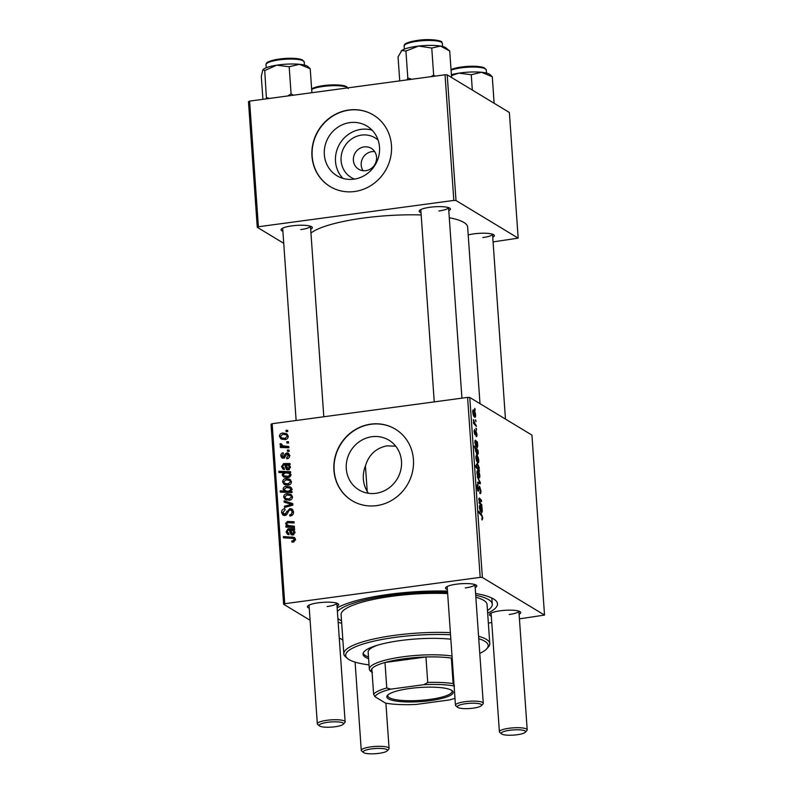 <?xml version="1.0" encoding="UTF-8"?>
<svg xmlns="http://www.w3.org/2000/svg" width="793" height="793" viewBox="0 0 793 793"><rect width="100%" height="100%" fill="white"/><g stroke="black" fill="none" stroke-linecap="round" stroke-linejoin="round"><path stroke-width="1.19" d="M354.521 179.089A23.136 21.639 121.2 0 1 341.337 155.269A23.136 21.639 121.2 0 1 361.519 135.097A23.136 21.639 121.2 0 1 378.112 140.113M364.136 146.903A12.192 11.409 -58.8 0 0 353.708 156.499A12.192 11.409 -58.8 0 0 358.654 169.216A12.192 11.409 -58.8 0 0 365.801 170.673A12.192 11.409 -58.8 0 0 376.229 161.078A12.192 11.409 -58.8 0 0 371.283 148.35A12.192 11.409 -58.8 0 0 364.136 146.903M374.663 151.592A12.192 11.409 -58.8 0 0 371.957 151.632A12.192 11.409 -58.8 0 0 363.095 170.713M349.941 122.608A29.024 27.15 -58.8 0 0 325.13 145.446A29.024 27.15 -58.8 0 0 336.896 175.719A29.024 27.15 -58.8 0 0 353.906 179.178A29.024 27.15 -58.8 0 0 378.717 156.34A29.024 27.15 -58.8 0 0 366.951 126.067A29.024 27.15 -58.8 0 0 349.941 122.608M372.095 130.171A29.024 27.15 -58.8 0 0 361.112 129.358A29.024 27.15 -58.8 0 0 337.332 148.846A29.024 27.15 -58.8 0 0 342.923 178.375M348.861 110.009A41.811 39.105 -58.8 0 0 313.116 142.909A41.811 39.105 -58.8 0 0 330.066 186.533A41.811 39.105 -58.8 0 0 354.56 191.519A41.811 39.105 -58.8 0 0 390.315 158.62A41.811 39.105 -58.8 0 0 373.354 114.995A41.811 39.105 -58.8 0 0 348.861 110.009M373.463 115.064A41.811 39.105 -58.8 0 0 349.079 110.138A41.811 39.105 -58.8 0 0 313.344 142.978A41.811 39.105 -58.8 0 0 330.175 186.593M365.434 465.907A29.024 27.15 -58.8 0 0 367.218 491.412L365.434 465.907C368.814 454.746 375.991 448.055 386.974 445.844L395.717 446.191M368.329 493.256L367.218 491.412M375.872 493.305A29.024 27.15 121.2 0 1 358.862 489.846A29.024 27.15 121.2 0 1 347.096 459.563A29.024 27.15 121.2 0 1 371.907 436.725A29.024 27.15 121.2 0 1 388.917 440.184A29.024 27.15 121.2 0 1 400.683 470.467A29.024 27.15 121.2 0 1 375.872 493.305M370.827 424.136A41.811 39.105 -58.8 0 0 335.082 457.036A41.811 39.105 -58.8 0 0 352.033 500.651A41.811 39.105 -58.8 0 0 376.526 505.637A41.811 39.105 -58.8 0 0 412.281 472.737A41.811 39.105 -58.8 0 0 395.32 429.122A41.811 39.105 -58.8 0 0 370.827 424.136M395.429 429.182A41.811 39.105 -58.8 0 0 371.035 424.265A41.811 39.105 -58.8 0 0 335.31 457.095A41.811 39.105 -58.8 0 0 352.142 500.72M421.014 212.613A15.682 3.331 -4 0 1 419.497 210.462A15.682 3.331 -4 0 1 430.064 207.251A15.682 3.331 -4 0 1 450.018 208.331A15.682 3.331 -4 0 1 448.818 210.67M282.893 231.219A15.682 3.331 -4 0 1 281.366 229.068A15.682 3.331 -4 0 1 291.943 225.856A15.682 3.331 -4 0 1 311.897 226.937A15.682 3.331 -4 0 1 310.697 229.276M468.197 234.946A15.682 3.331 -4 0 1 474.006 233.836A15.682 3.331 -4 0 1 493.96 234.916A15.682 3.331 -4 0 1 492.75 237.256M309.25 608.172A15.682 3.331 -4 0 1 307.724 606.021A15.682 3.331 -4 0 1 318.3 602.809A15.682 3.331 -4 0 1 338.254 603.879A15.682 3.331 -4 0 1 337.055 606.229M447.371 589.566A15.682 3.331 -4 0 1 445.854 587.405A15.682 3.331 -4 0 1 456.421 584.193A15.682 3.331 -4 0 1 476.385 585.274A15.682 3.331 -4 0 1 475.176 587.613M491.303 616.151A15.682 3.331 -4 0 1 489.787 614A15.682 3.331 -4 0 1 500.363 610.779A15.682 3.331 -4 0 1 520.317 611.859A15.682 3.331 -4 0 1 519.108 614.208M341.684 623.357A83.612 17.783 -4 0 1 338.165 622.128M337.164 607.884A83.612 17.783 -4 0 1 388.788 594.363A83.612 17.783 -4 0 1 447.48 591.092M479.993 403.667L467.652 227.125A80.133 17.049 176 0 0 449.314 217.718M421.182 214.962A80.133 17.049 176 0 0 363.481 218.055A80.133 17.049 176 0 0 310.955 233.063M467.592 397.392L469.773 397.481L482.362 577.463L480.181 577.373L467.592 397.392L272.168 423.72L284.746 603.701L283.626 604.246L310.093 620.265M339.265 637.919L342.854 640.09M283.626 604.246L271.037 424.255L272.168 423.72M482.362 577.463L544.523 615.081L519.435 618.857M491.759 622.584L488.349 623.04M476.038 435.278L476.583 433.91L476.068 432.036L475.047 434.822L474.095 431.769L474.72 429.449L474.898 433.553L475.949 430.787L476.93 434.167C477.039 436.041 476.801 436.844 476.226 436.566L476.048 435.377M476.068 432.036L475.324 432.225M474.848 430.708L474.065 430.768M474.402 433.612L475.106 433.553M475.483 441.433L475.889 446.271L474.848 442.444L475.354 440.145L477.436 442.147L477.753 446.033L477.138 447.767L475.304 441.463M476.177 455.658L476.841 455.569C477.733 456.034 478.377 457.65 478.764 460.416C478.823 462.329 478.536 463.092 477.901 462.716C476.97 462.26 476.315 460.614 475.919 457.769C475.879 455.856 476.187 455.123 476.841 455.569L476.464 455.46M481.708 518.751L482.352 517.7L481.549 515.658L478.833 512.655L478.754 511.406L481.559 514.508L482.788 518.037L482.144 519.98L481.718 518.8M478.893 469.535L479.468 471.201L475.641 466.958L475.552 465.709L476.89 467.216L476.424 464.976L477.336 463.261L479.279 467.781L478.893 469.535L478.07 469.644M477.287 476.722L480.241 482.273L480.35 483.78L477.753 483.353L477.664 482.104L479.874 482.61L477.287 476.722M477.971 485.812L477.455 487.685L478.129 490.054L479.527 486.168L480.865 490.55C481.004 493.018 480.677 493.989 479.884 493.474L480.429 490.213L479.646 487.427L478.238 491.303L477.029 487.378C476.92 485.257 477.188 484.315 477.852 484.553L478.06 485.871L477.009 485.881M479.755 492.314L480.271 492.225M479.646 487.427L478.685 487.636M477.515 490.133L478.427 489.787M474.571 408.395L475.205 410.229L474.571 408.395M469.773 397.481L531.934 435.099L544.523 615.081M477.237 470.784L477.892 470.695C478.784 471.161 479.428 472.777 479.824 475.552C479.874 477.455 479.587 478.219 478.962 477.842C478.03 477.396 477.366 475.741 476.98 472.896C476.93 470.983 477.237 470.249 477.892 470.695L477.515 470.586M480.033 506.578L480.449 511.416L479.398 507.589L479.914 505.29L481.995 507.282L482.313 511.168L481.688 512.902L480.36 506.935L479.368 506.628M480.528 503.406L481.827 504.844L481.906 506.093L479.131 503L479.349 497.974L481.51 500.363L481.599 501.612L479.448 499.233L480.528 503.406L479.606 503.535M479.448 499.233L478.903 500.036M478.01 450.355L478.278 453.517L477.346 455.132L474.184 446.112L478.01 450.355L477.049 450.483M472.995 410.12L473.649 410.031C474.551 410.496 475.185 412.112 475.582 414.888C475.631 416.791 475.344 417.554 474.72 417.177C473.788 416.731 473.124 415.076 472.737 412.231C472.697 410.318 472.995 409.584 473.649 410.031L473.272 409.922M475.374 419.814L476.008 421.658L475.374 419.814M475.136 423.908L476.345 426.436L473.56 423.353L473.471 422.094L474.045 422.748L473.342 419.596L475.136 423.908L474.174 424.037M475.959 428.151L476.593 429.994L475.959 428.151M289.058 450.107L289.148 451.346L287.472 451.306L287.383 450.047L289.058 450.107M288.474 441.78L288.563 443.009L286.888 442.98L286.798 441.711L288.474 441.78M286.937 458.81L286.541 457.62L288.523 455.559L287.116 454.111L283.379 458.195L281.902 457.928L280.801 455.935C280.722 454.201 281.505 453.14 283.16 452.773L283.398 453.993L281.862 455.846L283.111 456.986L285.45 453.715L286.937 452.892L288.365 453.17L289.584 455.479C289.643 457.373 288.761 458.483 286.937 458.81M289.97 455.529L287.116 454.111M284.538 458.126L282.437 456.847L284.439 457.789M290.654 472.955L289.465 472.896L290.942 474.829C290.595 476.553 289.504 477.465 287.671 477.564L283.507 476.871L282.13 474.868L283.388 472.737L278.918 472.509L278.839 471.26L290.565 471.706L290.654 472.955M293.529 511.862C293.569 514.37 292.349 515.767 289.861 516.065L289.633 514.855L291.318 514.31L292.171 511.961L291.16 510.018L289.068 510.266L287.314 513.755L284.885 515.49L282.942 515.153L281.574 512.585C281.545 510.414 282.586 509.106 284.687 508.66L285.153 509.849L282.932 512.437L284.717 514.27L289.861 508.591L291.933 508.977L293.529 511.862M285.857 515.371L283.745 514.092L286.075 515.083M292.478 496.854C292.359 498.847 291.309 499.977 289.326 500.244L285.212 499.57L283.676 497.062C283.844 495.04 284.955 493.92 286.997 493.702L290.862 494.346L292.478 496.854M294.381 526.195L294.461 527.444L285.936 527.117L285.847 525.868L287.274 525.928L285.53 523.558L287.453 521.467L294.064 521.715L294.153 522.974L287.572 522.726L286.61 523.816L287.681 525.442L294.381 526.195M293.063 542.125L292.002 542.154L291.765 540.935L292.776 540.915L294.084 539.448L293.499 538.437L283.488 537.803L283.398 536.554L294.352 537.426L295.452 539.349L293.063 542.125M480.181 577.373L284.746 603.701M294.639 529.922L293.598 530.18L294.966 532.48L292.696 535.007L291.041 534.71L289.326 530.021L288.315 529.982L287.165 531.716L288.959 533.481L288.9 534.74L287.492 534.254L286.104 531.756L288.117 528.733L294.55 528.644L294.639 529.922M291.953 491.472L292.022 492.562L280.296 492.116L280.207 490.867L284.3 491.036L283.121 489.142C283.418 487.368 284.499 486.426 286.362 486.307L290.496 487.011L291.933 489.093L290.397 491.392L291.953 491.472M292.795 503.634L292.904 505.141L284.558 507.461L284.469 506.221L291.537 504.388L284.191 502.167L284.092 500.839L292.795 503.634M291.418 481.728C291.299 483.72 290.248 484.85 288.265 485.118L284.152 484.444L282.615 481.936C282.794 479.914 283.894 478.794 285.946 478.575L289.812 479.22L291.418 481.728M290.079 464.777L289.039 465.045L290.416 467.335L288.137 469.872L286.491 469.575L284.766 464.876L283.755 464.847L282.605 466.581L284.409 468.346L284.34 469.605L282.932 469.109L281.545 466.611L283.567 463.588L289.99 463.499L290.079 464.777M288.236 436.19C288.117 438.182 287.066 439.312 285.084 439.58L280.97 438.906L279.433 436.398C279.602 434.376 280.712 433.265 282.754 433.037L286.62 433.682L288.236 436.19M288.811 446.538L288.89 447.787L280.365 447.47L280.276 446.211L282.04 446.29L280.008 444.546L280.256 443.664L281.604 443.981L282.209 445.696L288.811 446.538M287.671 430.351L287.76 431.59L286.085 431.551L285.995 430.292L287.671 430.351M487.477 610.531A78.388 16.673 176 0 0 492.275 604.197L491.918 599.102A78.388 16.673 176 0 0 491.63 597.922M445.032 74.78L447.212 74.869L456.005 200.52L453.824 200.421L445.032 74.78L249.607 101.108L258.389 226.758L257.259 227.294L283.735 243.312M257.259 227.294L248.477 101.643L249.607 101.108M456.005 200.52L518.166 238.138L493.077 241.905M518.166 238.138L509.374 112.487L447.212 74.869M453.824 200.421L258.389 226.758M438.906 210.968A13.937 2.964 176 0 0 448.58 207.617L461.922 398.155M300.785 229.583A13.937 2.964 176 0 0 310.459 226.223M482.838 237.563A13.937 2.964 176 0 0 492.512 234.203M475.592 593.511A83.612 17.783 -4 0 1 495.209 600.103A83.612 17.783 -4 0 1 487.655 613.148M509.195 614.506A13.937 2.964 176 0 0 518.87 611.145M465.263 587.92A13.937 2.964 176 0 0 474.938 584.56M327.142 606.526A13.937 2.964 176 0 0 336.817 603.166L345.133 721.858A13.937 2.964 -4 0 1 344.846 722.532L343.27 724.267A12.192 2.597 176 0 0 327.668 722.304A12.192 2.597 176 0 0 319.52 725.922A12.192 2.597 176 0 0 335.042 726.765A12.192 2.597 176 0 0 343.27 724.267M293.559 542.025L291.765 540.935M294.213 541.788L292.776 540.915M295.392 540.241L294.084 539.448M285.51 537.882L283.398 536.554M285.51 537.823L294.104 538.15L292.002 536.881M294.104 538.15L295.145 538.259M292.3 535.037L291.943 533.758M290.644 530.824L289.326 530.021M288.731 534.71L288.236 533.322M287.373 532.519L286.104 531.756M289.594 530.18L290.228 530.002L288.117 528.733M290.228 530.002L291.794 530.002L289.693 528.723M291.794 530.002L293.668 530.17M294.619 529.645L293.44 528.931M293.886 532.232L292.865 530.626L290.397 530.091L292.607 533.768L293.886 532.232L294.966 532.886M293.925 534.571L291.675 533.6L293.777 534.879M287.958 527.196L285.847 525.868M287.948 527.147L289.376 527.196L287.274 525.928M289.376 527.196L287.641 524.837M286.699 524.272L285.53 523.558M294.144 522.894L289.564 522.746L287.453 521.467M287.681 525.442L289.782 526.721L294.461 527.395M282.318 492.185L280.207 490.867M282.308 492.136L286.412 492.314L284.3 491.036M286.412 492.314L285.232 490.421M284.34 489.876L283.121 489.142M291.368 487.764L288.474 487.586L286.362 486.307M292.012 492.374L290.397 491.392M291.844 489.905L290.089 488.131L286.471 487.546L284.201 489.4L285.064 490.609L289.078 492.443M290.426 492.503L291.784 492.235M288.939 492.433L286.828 491.154L288.771 491.174L290.892 489.331M285.064 490.609L286.828 491.154M290.882 492.453L288.771 491.174M286.442 500.096L285.807 498.539M285.103 497.925L283.676 497.062M288.959 495.001L286.997 493.702M289.108 494.981L291.774 495.119M292.448 497.607L290.426 495.526L287.086 494.941L284.737 496.973L285.728 498.49L289.227 500.254M285.728 498.49L289.108 499.025L291.428 496.983M290.565 499.917L289.108 499.025M285.906 507.094L284.469 506.221M292.815 505.161L291.537 504.388M286.253 502.812L284.092 500.839M286.204 502.118L292.845 504.249M291.15 515.767L289.633 514.855M291.428 515.668L290.01 514.816M292.488 515.014L291.318 514.31M293.519 512.784L292.171 511.961M293.479 511.455L291.16 510.018M284.152 515.519L283.696 514.062M283.26 513.606L281.574 512.585M286.888 514.37L285.728 513.666M291.19 510.038L291.963 509.859L289.861 508.591M291.963 509.859L292.875 509.849M285.381 484.969L284.746 483.413M284.043 482.798L282.615 481.936M287.899 479.874L285.946 478.575M288.047 479.854L290.714 479.993M291.388 482.481L289.366 480.399L286.025 479.815L283.676 481.847L284.667 483.363L288.166 485.128M284.667 483.363L288.047 483.899L290.367 481.857M289.514 484.791L288.047 483.899M284.746 477.396L284.231 476.147L282.13 474.868M284.142 473.193L283.388 472.737M280.95 472.608L278.839 471.26M280.94 472.539L290.654 472.906M290.932 475.205L288.711 473.272L285.242 472.876L283.17 474.65L283.993 475.81L287.631 477.574M283.993 475.81L287.671 476.315L289.395 475.602L289.851 474.561M288.88 477.297L287.324 476.355M291.14 474.71L288.711 473.272M290.466 476.256L289.395 475.602M289.138 477.208L287.671 476.315M287.75 469.902L287.383 468.623M286.095 465.679L284.766 464.876M284.181 469.565L283.686 468.187M282.814 467.374L281.545 466.611M285.044 465.045L285.668 464.867L283.567 463.588M285.668 464.867L287.244 464.857L285.133 463.578M287.244 464.857L289.108 465.035M290.06 464.51L288.89 463.796M289.336 467.087L288.315 465.481L285.837 464.946L288.047 468.633L289.336 467.087L290.407 467.741M289.376 469.436L287.116 468.455L289.227 469.734M288.018 458.513L286.541 457.62M289.574 456.193L288.523 455.559M283.141 458.215L282.913 457.204L280.801 455.935M284.846 457.412L283.785 456.778M286.521 454.369L285.45 453.715M287.562 454.994L289.048 454.161L286.937 452.892M282.199 439.431L281.565 437.875M280.861 437.26L279.433 436.398M284.717 434.336L282.754 433.037M284.865 434.316L287.532 434.455M288.206 436.943L286.184 434.861L282.843 434.277L280.494 436.309L281.485 437.825L284.984 439.6M281.485 437.825L284.865 438.37L287.185 436.328M286.323 439.253L284.865 438.37M288.543 442.772L286.798 441.711M282.387 447.539L280.276 446.211M282.377 447.49L284.142 447.569L282.04 446.29M282.417 446.518L280.008 444.546M282.11 445.815L282.358 444.942M281.406 444.358L280.256 443.664M282.209 445.696L284.31 446.974L288.89 447.708M289.128 451.108L287.383 450.047M287.74 431.342L285.995 430.292M474.62 409.059L475.126 409M477.683 490.56L478.942 490.391M477.317 484.692L477.931 484.612M479.715 482.342L480.241 482.273M477.723 482.897L479.874 482.61M476.999 473.193L479.131 476.662L478.04 476.811M477.981 476.692L479.487 475.334L477.981 471.924L476.96 471.934M477.981 471.924L477.317 473.153M478.585 470.219L479.398 470.11M475.978 467.335L476.89 467.216M476.821 468.266L478.625 468.871L477.505 469.03M476.494 465.62L477.723 468.148M477.406 468.921L478.952 467.682L477.436 464.5L476.405 464.51M477.436 464.5L476.781 465.58M480.627 514.637L481.559 514.508M479.894 510.276L480.409 510.206M479.418 505.924L480.419 505.785M481.034 511.743L481.946 510.583L480.439 507.391L481.648 507.213M480.796 507.451L481.995 507.282M480.717 507.351L481.738 511.703L481.044 511.792M480.895 504.963L481.827 504.844M480.608 500.482L481.51 500.363M475.939 458.067L478.07 461.536L476.989 461.685M476.92 461.566L478.427 460.208L476.92 456.798L475.899 456.808M476.92 456.798L476.256 458.027M475.433 450.87L477.178 453.844L477.921 452.912L476.345 449.77L475.433 449.78M476.355 453.953L477.178 453.844M476.345 449.77L475.75 450.83M476.405 454.042L477.812 453.784M475.344 445.141L475.859 445.071M474.868 440.779L475.869 440.65M476.474 446.608L477.396 445.438L475.879 442.246L477.089 442.068M476.246 442.306L477.436 442.147M476.157 442.216L477.178 446.568L476.494 446.657M475.334 432.135L475.909 432.056M472.757 412.529L474.888 416.008L473.808 416.147M473.738 416.028L475.245 414.67L473.738 411.26L472.717 411.27M473.738 411.26L473.074 412.489M475.423 420.488L475.919 420.419M475.324 425.306L476.256 425.177M473.52 422.818L474.045 422.748M473.302 420.409L473.798 420.34M475.998 428.825L476.504 428.755M450.84 639.208A54.003 11.489 176 0 0 400.594 640.536A54.003 11.489 176 0 0 363.055 654.185A54.003 11.489 176 0 0 368.606 658.735M363.144 653.323A54.003 11.489 176 0 0 368.487 657.04M479.775 653.392A71.42 15.196 176 0 0 486.694 648.852A71.42 15.196 176 0 0 478.744 638.722M450.533 634.747A71.42 15.196 176 0 0 395.32 637.344A71.42 15.196 176 0 0 347.612 658.577A71.42 15.196 176 0 0 369.042 664.891M347.612 658.577L345.807 657.08A73.164 15.563 -4 0 1 343.815 653.819A73.164 15.563 -4 0 1 394.676 635.332A73.164 15.563 -4 0 1 450.384 632.626M478.575 636.283A73.164 15.563 -4 0 1 489.787 643.609A73.164 15.563 -4 0 1 488.27 647.118L486.694 648.852M489.787 643.609L487.061 604.563A73.164 15.563 176 0 0 475.85 597.228M447.649 593.57A73.164 15.563 176 0 0 391.95 596.277A73.164 15.563 176 0 0 341.089 614.763L343.815 653.819M492.275 604.197A78.388 16.673 176 0 0 475.711 595.265M447.569 592.321A78.388 16.673 176 0 0 390.364 595.315A78.388 16.673 176 0 0 337.421 611.462M372.105 672.464L370.658 671.274A48.779 10.378 -4 0 1 369.33 669.094L368.15 652.124A48.779 10.378 -4 0 1 377.666 645.145M337.917 618.55A78.388 16.673 176 0 0 341.505 620.741M451.584 77.516L449.73 51.01L440.502 46.063A22.987 4.887 176 0 0 418.595 46.063L431.759 48.046L440.502 46.063A22.987 4.887 176 0 1 445.953 47.887L449.73 51.01M434.96 76.128L433.652 75.077L431.759 48.046M433.652 75.077L430.946 76.673M405.927 51.02L418.595 46.063A22.987 4.887 176 0 0 401.744 50.514L405.927 51.02L407.81 78.041L407.087 79.885M411.676 79.27L407.81 78.041M399.731 80.876L398.056 56.947L401.744 50.514A22.987 4.887 176 0 0 401.189 51.01A22.987 4.887 176 0 0 401.139 51.069M401.189 51.01L401.744 50.514M307.833 66.493A22.987 4.887 176 0 0 306.703 65.819A22.987 4.887 176 0 0 299.467 64.292L310.222 68.783L307.833 66.493M311.897 92.712L310.222 68.783M289.187 66.741L299.467 64.292A22.987 4.887 176 0 0 276.717 65.185L289.187 66.741L291.081 93.772L287.651 95.983M293.341 95.21L291.081 93.772M264.733 70.547L276.717 65.185A22.987 4.887 176 0 0 263.068 69.625A22.987 4.887 176 0 0 263.018 69.665L264.733 70.547L266.448 98.838M269.362 98.441L266.626 97.579M262.909 99.313L261.313 76.396L262.78 70.002M492.284 76.762L489.896 74.473A22.987 4.887 176 0 0 481.52 72.272L492.284 76.762L494.138 103.268M471.25 74.72L481.52 72.272A22.987 4.887 176 0 0 458.78 73.154L471.25 74.72L472.321 90.065M451.445 75.652L458.78 73.154A22.987 4.887 -4 0 0 451.386 74.711M473.163 708.149A12.192 2.597 176 0 0 481.391 705.651A12.192 2.597 176 0 0 465.788 703.688A12.192 2.597 176 0 0 457.65 707.316A12.192 2.597 176 0 0 473.163 708.149M457.65 707.316L455.836 705.82A13.937 2.964 -4 0 1 455.46 705.195A13.937 2.964 -4 0 1 465.144 701.676A13.937 2.964 -4 0 1 483.264 703.252A13.937 2.964 -4 0 1 482.977 703.916L481.391 705.651M517.105 734.744A12.192 2.597 176 0 0 525.323 732.246A12.192 2.597 176 0 0 509.721 730.274A12.192 2.597 176 0 0 501.582 733.902A12.192 2.597 176 0 0 517.105 734.744M501.582 733.902L499.768 732.405A13.937 2.964 -4 0 1 499.392 731.78A13.937 2.964 -4 0 1 509.076 728.261A13.937 2.964 -4 0 1 527.196 729.838A13.937 2.964 -4 0 1 526.909 730.502L525.323 732.246M319.52 725.922L317.715 724.425A13.937 2.964 -4 0 1 317.339 723.801A13.937 2.964 -4 0 1 327.023 720.282A13.937 2.964 -4 0 1 345.133 721.858M371.6 748.889A12.192 2.597 176 0 0 363.452 752.507A12.192 2.597 176 0 0 378.975 753.35A12.192 2.597 176 0 0 387.202 750.852A12.192 2.597 176 0 0 371.6 748.889M363.452 752.507L361.648 751.011A13.937 2.964 -4 0 1 361.271 750.396A13.937 2.964 -4 0 1 370.955 746.867A13.937 2.964 -4 0 1 389.076 748.453A13.937 2.964 -4 0 1 388.788 749.117L387.202 750.852M388.372 698.821A33.276 7.078 -4 0 1 387.509 695.292A33.276 7.078 -4 0 1 418.298 687.59A33.276 7.078 -4 0 1 451.643 690.297A33.276 7.078 -4 0 1 452.297 690.762A33.276 7.078 -4 0 1 428.904 700.804A33.276 7.078 -4 0 1 388.372 698.821M388.064 694.767A32.226 6.859 176 0 0 387.787 695.788A32.226 6.859 176 0 0 389.304 697.671A32.226 6.859 176 0 0 425.107 699.981A32.226 6.859 176 0 0 452.089 691.298A32.226 6.859 176 0 0 451.663 690.316M452.198 658.616L451.346 658.091A47.035 10.002 176 0 0 425.95 656.981L384.982 662.502A47.035 10.002 176 0 0 371.848 668.806A47.035 10.002 176 0 0 372.472 672.771M454.111 685.945A45.29 9.635 176 0 0 423.928 684.676L427.734 682.456L425.95 656.981A47.035 10.002 176 0 0 384.982 662.502L386.766 687.977L390.8 689.137A45.29 9.635 176 0 0 374.99 696.73L385.527 703.104A45.29 9.635 176 0 0 416.087 704.442L449.215 699.981A45.29 9.635 176 0 0 454.974 698.346M452.169 658.22A47.035 10.002 176 0 0 451.346 658.091L453.12 683.566L454.488 686.014M369.33 669.094A48.779 10.378 -4 0 1 398.79 657.417A48.779 10.378 -4 0 1 452.02 655.989M374.99 696.73L373.622 694.271A47.035 10.002 -4 0 1 386.766 687.977M371.848 668.806L373.622 694.271M423.928 684.676L390.8 689.137M427.734 682.456A47.035 10.002 -4 0 1 453.12 683.566M291.11 532.876L289.772 532.073M293.826 530.14L291.814 528.921M291.011 522.736L288.91 521.467M292.518 527.315L290.416 526.046M290.565 492.483L288.464 491.214M290.466 505.815L289.068 504.972M288.057 512.139L286.779 511.376M286.551 467.741L285.222 466.928M289.276 464.995L287.254 463.776M285.47 456.262L284.459 455.658M287.502 447.639L285.391 446.36M478.516 489.142L479.111 489.063M477.693 482.57L479.101 482.382M477.346 468.851L478.248 468.732M480.251 506.786L481.123 506.668M478.833 498.579L479.824 498.44M475.691 441.651L476.563 441.532M404.133 46.073C404.103 44.557 404.38 42.554 418 40.334C431.828 38.193 443.525 41.484 441.562 41.93L442.355 43.397A19.161 4.074 176 0 0 441.889 42.594A19.161 4.074 176 0 0 420.984 40.83A19.161 4.074 176 0 0 404.133 46.073L404.341 49.146M405.154 44.626A18.12 3.856 -4 0 1 421.866 39.957A18.12 3.856 -4 0 1 440.799 41.692M266.002 64.679C266.458 63.083 265.447 62.032 275.914 59.574C287.225 57.75 295.997 57.83 302.232 59.792L304.234 62.013A19.161 4.074 176 0 0 302.767 60.595A19.161 4.074 176 0 0 281.237 59.604A19.161 4.074 176 0 0 266.002 64.679L266.22 67.762M267.023 63.232A18.12 3.856 -4 0 1 282.189 58.702A18.12 3.856 -4 0 1 301.736 59.733M451.019 69.516L461.932 66.919L473.391 66.235L482.075 67.068L484.295 67.772L486.297 69.992A19.161 4.074 176 0 0 484.83 68.575A19.161 4.074 176 0 0 468.841 67.147A19.161 4.074 176 0 0 451.068 70.2M451.029 69.615A18.12 3.856 -4 0 1 467.83 66.394A18.12 3.856 -4 0 1 483.799 67.712M347.8 87.874A19.161 4.074 176 0 0 347.701 87.785A19.161 4.074 176 0 0 331.028 85.743A19.161 4.074 176 0 0 311.669 89.401M311.639 88.985A18.12 3.856 -4 0 1 329.551 85.02A18.12 3.856 -4 0 1 346.61 86.883M293.499 538.437L295.611 539.716M287.978 533.164L288.949 533.748M292.865 530.626L294.976 531.895M290.089 488.131L292.201 489.41M290.426 495.526L292.528 496.805M289.366 480.399L291.477 481.678M283.428 468.029L284.39 468.613M288.315 465.481L290.416 466.76M286.184 434.861L288.295 436.14M479.517 487.388L478.704 487.497M478.238 490.084L477.535 490.173M479.349 499.213L478.823 499.283M477.574 453.993L476.464 454.141M475.978 432.016L475.344 432.106M442.355 43.397L442.573 46.48M304.234 62.013L304.453 65.085M486.297 69.992L486.505 73.065M311.619 88.796L319.847 86.159L335.27 84.851L343.954 85.674L346.759 86.685L348.167 88.598M474.957 584.57L483.264 703.252M420.796 209.57L434.247 401.882M447.163 586.513L455.46 705.195M527.196 729.838L518.9 611.155M505.468 419.081L492.542 234.213M499.392 731.78L491.095 613.098M317.339 723.801L309.032 605.118M296.126 420.488L282.675 228.176M323.802 416.761L310.479 226.233M355.095 662.115L361.271 750.396M385.904 703.173L389.076 748.453"/></g></svg>
